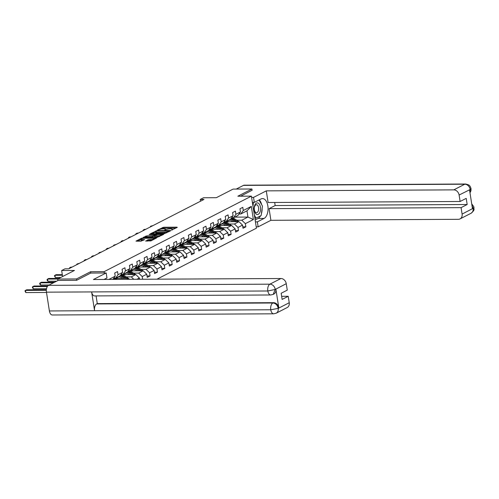 <?xml version="1.0" encoding="UTF-8"?>
<svg xmlns="http://www.w3.org/2000/svg" width="499" height="499" viewBox="0 0 499 499"><rect width="100%" height="100%" fill="white"/><g stroke="black" fill="none" stroke-linecap="round" stroke-linejoin="round"><path stroke-width="0.75" d="M171.5 230.101L177.264 227.401L176.989 227.17L163.684 227.238L157.559 230.008L159.231 229.677A2.826 0.63 -8.9 0 1 163.079 228.904L164.19 228.898A2.826 0.63 -8.9 0 1 165.493 229.222A2.826 0.63 -8.9 0 1 165.069 229.646L164.626 230.133L166.105 229.64A2.826 0.63 -8.9 0 1 169.953 228.866L171.063 228.86A2.826 0.63 -8.9 0 1 172.367 229.184A2.826 0.63 -8.9 0 1 171.943 229.609L171.5 230.101M145.702 240.948L150.91 240.917L156.511 237.979L141.597 238.191L135.996 241.129L140.911 241.204L144.591 239.632L141.947 239.545A2.358 0.524 -8.9 0 1 140.855 239.271A2.358 0.524 -8.9 0 1 142.022 238.616A2.358 0.524 -8.9 0 1 144.423 238.273L153.181 238.223A2.358 0.524 -8.9 0 1 154.278 238.497A2.358 0.524 -8.9 0 1 153.106 239.152A2.358 0.524 -8.9 0 1 150.704 239.495L148.041 239.745L145.733 241.167M252.126 190.294L251.926 188.996L233.102 189.096L216.335 197.691L203.536 197.76L200.23 199.457L203.991 199.438L68.731 268.805L64.964 268.824L61.658 270.52L62.6 276.533M90.799 273.053L90.593 271.73L76.515 278.947L57.691 279.047L74.457 270.452L61.658 270.52M90.593 271.73L104.141 271.656L251.402 196.138L256.424 228.18L156.979 279.172M251.926 188.996L237.848 196.213L251.402 196.138M164.127 233.769L170.795 230.719L170.521 230.488L157.222 230.557L150.411 233.738L164.127 233.769M163.591 234.418L156.917 237.462L143.207 237.43L146.881 235.859L153.48 235.59L155.164 234.661L149.139 234.586L149.787 234.256L163.591 234.418M57.921 280.525L57.691 279.047M76.515 278.947L76.721 280.245M105.364 279.446L105.264 278.822M104.353 272.984L104.141 271.656M108.876 279.428L115.207 276.178L114.714 273.022L117.546 271.568L118.045 274.724L122.579 272.404L122.08 269.242L124.918 267.788L125.411 270.951L129.946 268.624L129.453 265.462L132.285 264.008L132.778 267.171L137.312 264.844L136.82 261.682L139.651 260.228L140.144 263.391L144.679 261.064L144.186 257.908L147.018 256.455L147.517 259.611L152.045 257.291L151.553 254.128L154.384 252.675L154.883 255.837L159.418 253.511L158.919 250.348L161.757 248.895L162.25 252.057L166.785 249.731L166.292 246.575L169.124 245.121L169.616 248.277L174.151 245.951L173.658 242.795L176.49 241.341L176.983 244.498L181.517 242.177L181.025 239.015L183.857 237.561L184.356 240.724L188.89 238.397L188.391 235.235L191.223 233.782L191.722 236.944L196.257 234.617L195.758 231.461L198.596 230.008L199.089 233.164L203.623 230.837L203.13 227.681L205.962 226.228L206.455 229.39L210.99 227.064L210.497 223.901L213.329 222.448L213.822 225.61L218.356 223.284L217.863 220.121L220.695 218.668L221.194 221.83L225.729 219.504L225.23 216.348L228.062 214.894L228.561 218.051L233.095 215.73L232.596 212.568L235.434 211.114L235.927 214.277L240.462 211.95L239.969 208.788L242.801 207.334L243.294 210.497L251.321 206.38L253.386 219.541L245.358 223.658L245.851 226.82L243.019 228.268L242.52 225.111L237.986 227.438L238.485 230.594L235.647 232.047L235.154 228.891L230.619 231.212L231.118 234.374L228.28 235.827L227.787 232.665L223.253 234.992L223.745 238.154L220.914 239.607L220.421 236.445L215.886 238.772L216.379 241.928L213.547 243.381L213.054 240.225L208.52 242.551L209.012 245.708L206.181 247.161L205.682 243.999L201.147 246.325L201.646 249.488L198.808 250.941L198.315 247.778L193.78 250.105L194.279 253.267L191.441 254.721L190.949 251.558L186.414 253.885L186.907 257.041L184.075 258.494L183.582 255.338L179.047 257.659L179.54 260.821L176.708 262.274L176.216 259.112L171.681 261.439L172.174 264.601L169.342 266.054L168.843 262.892L164.308 265.219L164.807 268.381L161.969 269.834L161.476 266.672L156.942 268.998L157.441 272.155L154.603 273.608L154.11 270.452L149.575 272.772L150.068 275.935L147.236 277.388L146.743 274.225L142.209 276.552L142.633 279.247M139.57 279.265L139.377 278.005L136.888 279.278M113.766 278.217L115.575 278.205L120.109 275.878L122.579 272.404M118.045 274.724L115.575 278.205M126.503 279.334L128.449 278.336L114.845 278.411M121.132 274.438L122.941 274.425L127.476 272.105L129.946 268.624M128.449 278.336L129.466 279.321M125.411 270.951L122.941 274.425M122.211 274.631L135.822 274.556L131.287 276.883L126.247 276.908M119.822 276.945L118.101 276.951M128.499 270.658L130.308 270.651L134.842 268.325L137.312 264.844M131.287 276.883L133.776 279.297M135.822 274.556L139.377 278.005M132.778 267.171L130.308 270.651M129.578 270.851L143.188 270.782L138.653 273.103L133.613 273.134M127.189 273.165L125.474 273.178M135.865 266.884L137.674 266.871L142.209 264.545L144.679 261.064M138.653 273.103L142.209 276.552M143.188 270.782L146.743 274.225M140.144 263.391L137.674 266.871M136.951 267.077L150.555 267.002L146.02 269.329L140.986 269.354M134.555 269.391L132.84 269.398M143.238 263.104L145.047 263.092L149.581 260.765L152.045 257.291M146.02 269.329L149.575 272.772M150.555 267.002L154.11 270.452M147.517 259.611L145.047 263.092M144.317 263.297L157.921 263.223L153.386 265.549L148.353 265.574M141.922 265.611L140.207 265.618M150.604 259.324L152.413 259.318L156.948 256.991L159.418 253.511M153.386 265.549L156.942 268.998M157.921 263.223L161.476 266.672M154.883 255.837L152.413 259.318M151.684 259.517L165.294 259.443L160.759 261.769L155.719 261.8M149.295 261.832L147.573 261.838M157.971 255.544L159.78 255.538L164.314 253.211L166.785 249.731M160.759 261.769L164.308 265.219M165.294 259.443L168.843 262.892M162.25 252.057L159.78 255.538M159.05 255.738L172.66 255.669L168.126 257.995L163.086 258.02M156.661 258.052L154.94 258.064M165.337 251.77L167.146 251.758L171.681 249.431L174.151 245.951M168.126 257.995L171.681 261.439M172.66 255.669L176.216 259.112M169.616 248.277L167.146 251.758M166.417 251.964L180.027 251.889L175.492 254.216L170.452 254.241M164.028 254.278L162.312 254.284M172.704 247.991L174.519 247.978L179.047 245.658L181.517 242.177M175.492 254.216L179.047 257.659M180.027 251.889L183.582 255.338M176.983 244.498L174.519 247.978M173.789 248.184L187.393 248.109L182.859 250.436L177.825 250.461M171.394 250.498L169.679 250.504M180.077 244.211L181.886 244.204L186.42 241.878L188.89 238.397M182.859 250.436L186.414 253.885M187.393 248.109L190.949 251.558M184.356 240.724L181.886 244.204M181.156 244.404L194.76 244.335L190.225 246.656L185.191 246.687M178.761 246.718L177.045 246.731M187.443 240.431L189.252 240.424L193.787 238.098L196.257 234.617M190.225 246.656L193.78 250.105M194.76 244.335L198.315 247.778M191.722 236.944L189.252 240.424M188.522 240.624L202.132 240.555L197.598 242.882L192.558 242.907M186.133 242.938L184.412 242.951M194.81 236.657L196.618 236.645L201.153 234.318L203.623 230.837M197.598 242.882L201.147 246.325M202.132 240.555L205.682 243.999M199.089 233.164L196.618 236.645M195.889 236.85L209.499 236.776L204.964 239.102L199.924 239.127M193.5 239.164L191.778 239.171M202.176 232.877L203.985 232.865L208.52 230.544L210.99 227.064M204.964 239.102L208.52 242.551M209.499 236.776L213.054 240.225M206.455 229.39L203.985 232.865M203.255 233.07L216.865 232.996L212.331 235.322L207.291 235.347M200.866 235.385L199.151 235.391M209.543 229.097L211.358 229.091L215.886 226.764L218.356 223.284M212.331 235.322L215.886 238.772M216.865 232.996L220.421 236.445M213.822 225.61L211.358 229.091M210.628 229.291L224.232 229.222L219.697 231.542L214.664 231.573M208.233 231.605L206.517 231.617M216.915 225.317L218.724 225.311L223.259 222.984L225.729 219.504M219.697 231.542L223.253 234.992M224.232 229.222L227.787 232.665M221.194 221.83L218.724 225.311M217.994 225.511L231.598 225.442L227.064 227.769L222.03 227.793M215.599 227.825L213.884 227.837M231.33 225.442A2.383 1.921 -117.1 0 0 230.775 224.937L227.332 222.635A6.88 5.551 -117.1 0 0 224.263 221.568L226.091 221.531L230.625 219.204L233.095 215.73M227.064 227.769L230.619 231.212M231.598 225.442L235.154 228.891M228.561 218.051L226.091 221.531M225.361 221.737L238.971 221.662L234.436 223.989L229.397 224.014M222.972 224.051L221.25 224.057M231.648 217.764L233.457 217.751L237.992 215.431L240.462 211.95M234.436 223.989L237.986 227.438M238.971 221.662L242.52 225.111M235.927 214.277L233.457 217.751M234.673 217.134L247.941 217.059L241.803 220.209L236.763 220.234M230.338 220.271L228.617 220.277M239.015 213.984L240.824 213.977L246.968 210.828L251.321 206.38M241.803 220.209L245.358 223.658M246.968 210.828L247.941 217.059L253.386 219.541M243.294 210.497L240.824 213.977M200.23 199.457L200.504 201.228M115.207 276.178L112.917 279.409M242.795 226.833L245.851 226.82M235.422 230.613L238.485 230.594M228.055 234.393L231.118 234.374M220.689 238.166L223.745 238.154M213.323 241.946L216.379 241.928M205.956 245.726L209.012 245.708M198.583 249.506L201.646 249.488M191.217 253.28L194.279 253.267M183.85 257.06L186.907 257.041M176.484 260.84L179.54 260.821M169.117 264.613L172.174 264.601M161.745 268.393L164.807 268.381M154.378 272.173L157.441 272.155M147.012 275.953L150.068 275.935M176.022 228.043L163.822 228.105L161.158 229.097M155.476 232.01L151.927 233.831M169.255 230.987L157.385 230.887L155.869 231.399A2.826 0.63 -8.9 0 0 155.445 231.823A2.826 0.63 -8.9 0 0 156.748 232.147L164.732 232.104A2.826 0.63 -8.9 0 0 168.581 231.33L169.255 230.987L169.329 231.474M155.445 231.823L155.582 232.69A2.826 0.63 -8.9 0 0 156.886 233.014L156.748 232.147M166.791 232.777A2.826 0.63 -8.9 0 1 164.87 232.971L156.886 233.014M144.716 237.53L145.814 236.963L145.677 236.102M154.434 236.033L152.413 236.694L145.814 236.963M161.489 235.06L162.343 235.054M157.877 235.802A2.358 0.524 -8.9 0 0 160.279 235.453A2.358 0.524 -8.9 0 0 161.445 234.798A2.358 0.524 -8.9 0 0 160.354 234.53L157.272 234.542L154.515 235.584L157.877 235.802L158.008 236.663A2.358 0.524 -8.9 0 0 159.474 236.526M154.653 236.451L154.927 236.682L154.79 235.815M158.008 236.663L154.927 236.682M152.245 240.231A2.358 0.524 -8.9 0 1 150.841 240.362L148.178 240.612L147.08 241.173M140.855 239.271L140.986 240.138A2.358 0.524 -8.9 0 0 142.078 240.406L141.947 239.545M143.213 240.406L142.078 240.406M140.886 239.495L137.506 241.223M155.139 238.753L154.316 238.753M238.703 221.662A2.383 1.921 -117.1 0 0 238.142 221.157L234.698 218.855A6.88 5.551 -117.1 0 0 231.63 217.789M228.685 220.202A5.707 4.61 -117.1 0 0 227.825 221.724M234.761 221.687L232.341 220.065A6.88 5.551 -117.1 0 0 230.582 219.229M232.977 221.693L231.948 221.007A5.707 4.61 -117.1 0 0 228.798 220.14M226.328 221.413A5.707 4.61 -117.1 0 0 226.072 221.731M237.318 221.675A2.383 1.921 -117.1 0 0 237.243 221.618L233.806 219.317A6.88 5.551 -117.1 0 0 231.268 218.3M227.107 221.724A5.707 4.61 62.9 0 1 227.793 220.658M231.018 218.649A6.88 5.551 62.9 0 1 233.239 219.604L236.333 221.675M227.226 220.951A5.707 4.61 -117.1 0 0 226.683 221.731M153.043 225.567L150.723 226.178L151.864 226.172M150.255 226.995L150.723 226.178L150.81 226.714M256.58 214.377A5.845 3.194 89.7 0 0 260.453 210.166A5.845 3.194 89.7 0 0 258.126 203.056A5.845 3.194 89.7 0 0 254.253 207.266A5.845 3.194 89.7 0 0 256.58 214.377M255.937 212.593A3.998 2.189 89.7 0 0 256.486 212.717A3.998 2.189 89.7 0 0 258.632 209.212A3.998 2.189 89.7 0 0 256.991 204.846A3.998 2.189 89.7 0 0 256.442 204.715A3.998 2.189 89.7 0 0 254.29 208.226A3.998 2.189 89.7 0 0 255.937 212.593M259.012 199.98L262.455 206.099L261.17 215.499L256.074 218.119L254.371 215.094M254.846 218.125L256.074 218.119M252.968 206.112L253.473 202.388M260.565 215.811A10.117 5.526 89.7 0 1 258.126 218.456L264.077 218.425A10.117 5.526 89.7 0 0 268.019 207.297A10.117 5.526 89.7 0 0 262.493 198.571A10.117 5.526 89.7 0 0 261.027 198.945L254.315 202.382L253.536 197.404L266.291 190.868L453.778 189.869L464.806 184.212L243.437 185.391L236.245 189.077M264.077 218.425L257.365 221.868L258.145 226.845L270.901 220.309L269.073 208.663L461.082 207.64L462.093 214.09L473.171 208.308L472.447 208.545L469.534 189.926L470.226 189.477L459.111 195.04A5.395 4.354 -117.1 0 0 453.778 189.869M274.687 202.475L275.167 205.538L269.073 208.663M275.167 205.538L467.176 204.515L466.209 198.365L460.122 201.49L268.113 202.513L266.291 190.868M252.382 202.394L254.315 202.382M251.602 197.417L253.536 197.404M256.212 226.858L258.145 226.845M255.432 221.874L257.365 221.868M270.901 220.309L458.388 219.311A5.395 4.354 -117.1 0 0 460.034 218.911A5.395 4.354 -117.1 0 0 462.093 214.09M243.437 185.391A5.526 3.019 -90.3 0 1 244.242 185.185L465.611 184.012A5.526 3.019 -90.3 0 0 464.806 184.212A5.395 4.354 62.9 0 1 470.139 189.383M460.122 201.49L459.111 195.04M467.176 204.515L461.082 207.64M252.12 190.225L240.618 196.201M261.407 213.778A10.117 5.526 89.7 0 0 262.125 208.495M261.651 204.677A10.117 5.526 89.7 0 0 259.237 199.862M258.126 218.456L255.139 219.99M254.92 218.606L255.875 218.119M471.967 205.463L473.083 208.22M471.711 203.829L473.825 206.779L473.981 207.459L473.183 208.308M465.611 184.012C470.838 185.229 469.478 186.164 470.314 186.67L471.037 188.653L470.226 189.477M104.029 279.452L106.961 277.949L106.181 272.972L93.432 279.509L280.918 278.517A5.395 4.354 62.9 0 1 286.251 283.688L287.262 290.137L281.168 293.262L282.128 299.406L288.222 296.281L289.233 302.737A5.395 4.354 62.9 0 1 287.175 307.559L276.147 313.216A5.395 4.354 -117.1 0 0 278.205 308.388L289.233 302.737M275.167 289.464L273.202 294.379L270.745 294.978L94.554 295.919A5.526 3.019 -90.3 0 1 91.629 291.921L46.451 292.158A5.526 3.019 -90.3 0 1 48.522 285.347L58.134 280.419L76.578 280.319L90.749 273.053L106.181 272.972M276.147 313.216L273.695 313.815L52.326 314.988A5.526 3.019 -90.3 0 1 49.389 310.952L94.567 310.709A5.526 3.019 -90.3 0 1 96.644 303.941L272.841 302.999L273.477 302.675A5.395 4.354 62.9 0 1 278.81 307.846L275.891 289.233A5.395 4.354 62.9 0 1 273.839 294.054L273.202 294.379M46.451 292.158L49.389 310.952M270.745 294.978A5.526 3.019 -90.3 0 1 267.82 290.986L91.629 291.921L94.567 310.709L270.764 309.773L278.205 308.388M288.222 296.281L281.648 296.319M96.076 295.907L97.286 303.61L273.477 302.675M97.286 303.61L96.644 303.941M48.522 285.347L269.89 284.168A5.526 3.019 -90.3 0 0 267.82 290.986L275.161 289.47L286.251 283.688M221.319 223.976A5.707 4.61 -117.1 0 0 220.458 225.498M227.388 225.461L224.974 223.845A6.88 5.551 -117.1 0 0 223.215 223.003M225.604 225.473L224.581 224.787A5.707 4.61 -117.1 0 0 221.431 223.92M218.961 225.186A5.707 4.61 -117.1 0 0 218.705 225.511M229.952 225.448A2.383 1.921 -117.1 0 0 229.877 225.398L226.434 223.09A6.88 5.551 -117.1 0 0 223.901 222.08M219.741 225.504A5.707 4.61 62.9 0 1 220.421 224.438M223.652 222.429A6.88 5.551 62.9 0 1 225.872 223.384L228.96 225.454M219.853 224.731A5.707 4.61 -117.1 0 0 219.317 225.504M145.677 229.34L144.535 229.347L143.356 229.952L144.498 229.945M142.889 230.775L143.356 229.952L143.444 230.488M223.964 229.222A2.383 1.921 -117.1 0 0 223.409 228.717L219.965 226.409A6.88 5.551 -117.1 0 0 216.897 225.348M213.952 227.756A5.707 4.61 -117.1 0 0 213.085 229.278M220.022 229.241L217.601 227.619A6.88 5.551 -117.1 0 0 215.849 226.783M218.238 229.253L217.215 228.567A5.707 4.61 -117.1 0 0 214.065 227.7M211.588 228.966A5.707 4.61 -117.1 0 0 211.333 229.291M222.585 229.228A2.383 1.921 -117.1 0 0 222.51 229.178L219.067 226.87A6.88 5.551 -117.1 0 0 216.529 225.86M212.368 229.284A5.707 4.61 62.9 0 1 213.054 228.218M216.285 226.209A6.88 5.551 62.9 0 1 218.5 227.164L221.593 229.234M212.487 228.505A5.707 4.61 -117.1 0 0 211.944 229.284M138.31 233.12L137.169 233.127L135.99 233.732L137.131 233.725M135.522 234.549L135.99 233.732L136.071 234.268M216.597 233.002A2.383 1.921 -117.1 0 0 216.036 232.49L212.599 230.189A6.88 5.551 -117.1 0 0 209.524 229.122M206.586 231.536A5.707 4.61 -117.1 0 0 205.719 233.058M212.655 233.021L210.235 231.399A6.88 5.551 -117.1 0 0 208.482 230.563M210.871 233.027L209.848 232.341A5.707 4.61 -117.1 0 0 206.698 231.48M204.222 232.746A5.707 4.61 -117.1 0 0 203.966 233.064M215.219 233.008A2.383 1.921 -117.1 0 0 215.138 232.952L211.701 230.65A6.88 5.551 -117.1 0 0 209.162 229.64M205.002 233.058A5.707 4.61 62.9 0 1 205.688 231.998M208.919 229.983A6.88 5.551 62.9 0 1 211.133 230.937L214.227 233.014M205.12 232.285A5.707 4.61 -117.1 0 0 204.578 233.064M130.944 236.9L129.802 236.906L128.623 237.512L129.765 237.505M128.156 238.329L128.623 237.512L128.705 238.048M209.231 236.776A2.383 1.921 -117.1 0 0 208.669 236.27L205.232 233.969A6.88 5.551 -117.1 0 0 202.157 232.902M199.22 235.316A5.707 4.61 -117.1 0 0 198.353 236.838M205.289 236.8L202.868 235.179A6.88 5.551 -117.1 0 0 201.109 234.343M203.505 236.807L202.482 236.121A5.707 4.61 -117.1 0 0 199.332 235.254M196.856 236.526A5.707 4.61 -117.1 0 0 196.6 236.844M207.846 236.782A2.383 1.921 -117.1 0 0 207.771 236.732L204.334 234.43A6.88 5.551 -117.1 0 0 201.796 233.413M197.635 236.838A5.707 4.61 62.9 0 1 198.321 235.771M201.546 233.763A6.88 5.551 62.9 0 1 203.767 234.717L206.86 236.788M197.754 236.064A5.707 4.61 -117.1 0 0 197.211 236.844M123.577 240.68L122.436 240.68L121.251 241.291L122.392 241.285M120.783 242.109L121.251 241.291L121.338 241.822M201.864 240.555A2.383 1.921 -117.1 0 0 201.303 240.05L197.86 237.742A6.88 5.551 -117.1 0 0 194.791 236.682M191.847 239.09A5.707 4.61 -117.1 0 0 190.986 240.612M197.922 240.574L195.502 238.959A6.88 5.551 -117.1 0 0 193.743 238.117M196.132 240.587L195.109 239.9A5.707 4.61 -117.1 0 0 191.959 239.033M189.489 240.3A5.707 4.61 -117.1 0 0 189.233 240.624M200.479 240.562A2.383 1.921 -117.1 0 0 200.405 240.512L196.968 238.204A6.88 5.551 -117.1 0 0 194.429 237.193M190.269 240.618A5.707 4.61 62.9 0 1 190.949 239.551M194.18 237.543A6.88 5.551 62.9 0 1 196.4 238.497L199.494 240.568M190.387 239.844A5.707 4.61 -117.1 0 0 189.845 240.618M116.205 244.454L113.884 245.065L115.026 245.059M113.416 245.888L113.884 245.065L113.972 245.602M194.491 244.335A2.383 1.921 -117.1 0 0 193.936 243.83L190.493 241.522A6.88 5.551 -117.1 0 0 187.424 240.462M184.48 242.87A5.707 4.61 -117.1 0 0 183.62 244.391M190.549 244.354L188.135 242.732A6.88 5.551 -117.1 0 0 186.377 241.896M188.765 244.367L187.743 243.68A5.707 4.61 -117.1 0 0 184.593 242.813M182.123 244.08A5.707 4.61 -117.1 0 0 181.867 244.404M193.113 244.342A2.383 1.921 -117.1 0 0 193.038 244.285L189.595 241.984A6.88 5.551 -117.1 0 0 187.056 240.973M182.902 244.398A5.707 4.61 62.9 0 1 183.582 243.331M186.813 241.323A6.88 5.551 62.9 0 1 189.027 242.277L192.121 244.348M183.014 243.618A5.707 4.61 -117.1 0 0 182.478 244.398M108.838 248.234L107.697 248.24L106.518 248.845L107.659 248.839M106.05 249.662L106.518 248.845L106.605 249.381M187.125 248.115A2.383 1.921 -117.1 0 0 186.57 247.604L183.127 245.302A6.88 5.551 -117.1 0 0 180.058 244.236M177.114 246.649A5.707 4.61 -117.1 0 0 176.247 248.171M183.183 248.134L180.763 246.512A6.88 5.551 -117.1 0 0 179.01 245.676M181.399 248.14L180.376 247.454A5.707 4.61 -117.1 0 0 177.226 246.587M174.75 247.86A5.707 4.61 -117.1 0 0 174.494 248.178M185.747 248.122A2.383 1.921 -117.1 0 0 185.672 248.065L182.229 245.764A6.88 5.551 -117.1 0 0 179.69 244.753M175.529 248.171A5.707 4.61 62.9 0 1 176.216 247.111M179.447 245.096A6.88 5.551 62.9 0 1 181.661 246.051L184.755 248.128M175.648 247.398A5.707 4.61 -117.1 0 0 175.105 248.178M101.472 252.014L99.151 252.625L100.293 252.619M98.683 253.442L99.151 252.625L99.232 253.161M179.759 251.889A2.383 1.921 -117.1 0 0 179.197 251.384L175.76 249.082A6.88 5.551 -117.1 0 0 172.685 248.015M169.747 250.423A5.707 4.61 -117.1 0 0 168.88 251.951M175.816 251.914L173.396 250.292A6.88 5.551 -117.1 0 0 171.644 249.456M174.032 251.92L173.01 251.234A5.707 4.61 -117.1 0 0 169.86 250.367M167.383 251.639A5.707 4.61 -117.1 0 0 167.128 251.958M178.38 251.895A2.383 1.921 -117.1 0 0 178.299 251.845L174.862 249.537A6.88 5.551 -117.1 0 0 172.323 248.527M168.163 251.951A5.707 4.61 62.9 0 1 168.849 250.885M172.08 248.876A6.88 5.551 62.9 0 1 174.294 249.831L177.388 251.901M168.282 251.178A5.707 4.61 -117.1 0 0 167.739 251.951M94.105 255.787L92.964 255.794L91.785 256.405L92.926 256.399M91.317 257.222L91.785 256.405L91.866 256.935M172.392 255.669A2.383 1.921 -117.1 0 0 171.831 255.164L168.394 252.856A6.88 5.551 -117.1 0 0 165.319 251.795M162.381 254.203A5.707 4.61 -117.1 0 0 161.514 255.725M168.45 255.688L166.03 254.072A6.88 5.551 -117.1 0 0 164.271 253.23M166.666 255.7L165.643 255.014A5.707 4.61 -117.1 0 0 162.493 254.147M160.017 255.413A5.707 4.61 -117.1 0 0 159.761 255.738M171.007 255.675A2.383 1.921 -117.1 0 0 170.932 255.625L167.496 253.317A6.88 5.551 -117.1 0 0 164.957 252.307M160.797 255.731A5.707 4.61 62.9 0 1 161.483 254.665M164.707 252.656A6.88 5.551 62.9 0 1 166.928 253.611L170.022 255.681M160.915 254.958A5.707 4.61 -117.1 0 0 160.372 255.731M86.739 259.567L85.597 259.574L84.412 260.179L85.554 260.172M83.944 261.002L84.412 260.179L84.499 260.715M165.026 259.449A2.383 1.921 -117.1 0 0 164.464 258.944L161.021 256.636A6.88 5.551 -117.1 0 0 157.952 255.575M155.008 257.983A5.707 4.61 -117.1 0 0 154.147 259.505M161.083 259.468L158.663 257.846A6.88 5.551 -117.1 0 0 156.904 257.01M159.293 259.48L158.27 258.794A5.707 4.61 -117.1 0 0 155.12 257.927M152.65 259.193A5.707 4.61 -117.1 0 0 152.395 259.511M163.641 259.455A2.383 1.921 -117.1 0 0 163.566 259.399L160.129 257.097A6.88 5.551 -117.1 0 0 157.59 256.087M153.43 259.511A5.707 4.61 62.9 0 1 154.11 258.445M157.341 256.436A6.88 5.551 62.9 0 1 159.561 257.39L162.655 259.461M153.549 258.732A5.707 4.61 -117.1 0 0 153.006 259.511M79.366 263.347L77.046 263.959L78.187 263.952M76.578 264.776L77.046 263.959L77.133 264.495M157.653 263.223A2.383 1.921 -117.1 0 0 157.098 262.717L153.655 260.416A6.88 5.551 -117.1 0 0 150.586 259.349M147.642 261.763A5.707 4.61 -117.1 0 0 146.781 263.285M153.711 263.247L151.297 261.626A6.88 5.551 -117.1 0 0 149.538 260.79M151.927 263.254L150.904 262.568A5.707 4.61 -117.1 0 0 147.754 261.701M145.284 262.973A5.707 4.61 -117.1 0 0 145.028 263.291M156.274 263.235A2.383 1.921 -117.1 0 0 156.199 263.179L152.756 260.877A6.88 5.551 -117.1 0 0 150.218 259.867M146.057 263.285A5.707 4.61 62.9 0 1 146.743 262.218M149.974 260.21A6.88 5.551 62.9 0 1 152.189 261.164L155.283 263.235M146.176 262.511A5.707 4.61 -117.1 0 0 145.639 263.291M71.999 267.127L70.858 267.133L69.679 267.738L70.821 267.732M69.211 268.556L69.679 267.738L69.766 268.275M150.286 267.002A2.383 1.921 -117.1 0 0 149.731 266.497L146.288 264.196A6.88 5.551 -117.1 0 0 143.219 263.129M140.275 265.537A5.707 4.61 -117.1 0 0 139.408 267.059M146.344 267.027L143.924 265.406A6.88 5.551 -117.1 0 0 142.171 264.57M144.56 267.034L143.537 266.347A5.707 4.61 -117.1 0 0 140.387 265.48M137.911 266.753A5.707 4.61 -117.1 0 0 137.655 267.071M148.908 267.009A2.383 1.921 -117.1 0 0 148.833 266.959L145.39 264.651A6.88 5.551 -117.1 0 0 142.851 263.64M138.691 267.065A5.707 4.61 62.9 0 1 139.377 265.998M142.608 263.99A6.88 5.551 62.9 0 1 144.822 264.944L147.916 267.015M138.809 266.291A5.707 4.61 -117.1 0 0 138.267 267.065M62.044 272.99L61.876 271.911M142.92 270.782A2.383 1.921 -117.1 0 0 142.358 270.277L138.922 267.969A6.88 5.551 -117.1 0 0 135.847 266.909M132.909 269.317A5.707 4.61 -117.1 0 0 132.042 270.838M138.978 270.801L136.558 269.186A6.88 5.551 -117.1 0 0 134.805 268.343M137.194 270.814L136.171 270.127A5.707 4.61 -117.1 0 0 133.021 269.26M130.545 270.527A5.707 4.61 -117.1 0 0 130.289 270.851M141.541 270.789A2.383 1.921 -117.1 0 0 141.46 270.739L138.023 268.431A6.88 5.551 -117.1 0 0 135.485 267.42M131.324 270.845A5.707 4.61 62.9 0 1 132.01 269.778M62.306 274.656L56.125 274.687L54.946 275.292L55.283 277.456L60.853 277.425M135.235 267.77A6.88 5.551 62.9 0 1 137.456 268.724L140.55 270.795M131.443 270.071A5.707 4.61 -117.1 0 0 130.9 270.845M55.283 277.456L54.422 275.766L54.946 275.292L62.4 275.255M135.553 274.562A2.383 1.921 -117.1 0 0 134.992 274.057L131.555 271.749A6.88 5.551 -117.1 0 0 128.48 270.689M125.542 273.096A5.707 4.61 -117.1 0 0 124.675 274.618M131.611 274.581L129.191 272.959A6.88 5.551 -117.1 0 0 127.432 272.123M129.827 274.593L128.804 273.907A5.707 4.61 -117.1 0 0 125.654 273.04M123.178 274.307A5.707 4.61 -117.1 0 0 122.922 274.625M134.169 274.569A2.383 1.921 -117.1 0 0 134.094 274.512L130.657 272.211A6.88 5.551 -117.1 0 0 128.118 271.2M123.958 274.625A5.707 4.61 62.9 0 1 124.644 273.558M58.932 278.411L48.759 278.467L47.573 279.072L47.916 281.236L56.624 281.193M127.869 271.55A6.88 5.551 62.9 0 1 130.089 272.498L133.183 274.575M124.076 273.845A5.707 4.61 -117.1 0 0 123.534 274.625M47.916 281.236L47.187 280.413L47.056 279.546L47.573 279.072L57.753 279.016M128.187 278.336A2.383 1.921 -117.1 0 0 127.625 277.831L124.182 275.529A6.88 5.551 -117.1 0 0 121.114 274.462M118.169 276.876A5.707 4.61 -117.1 0 0 117.309 278.398M124.245 278.361L121.825 276.739A6.88 5.551 -117.1 0 0 120.066 275.903M122.455 278.367L121.432 277.681A5.707 4.61 -117.1 0 0 118.282 276.814M115.812 278.086A5.707 4.61 -117.1 0 0 115.556 278.405M126.802 278.348A2.383 1.921 -117.1 0 0 126.727 278.292L123.29 275.991A6.88 5.551 -117.1 0 0 120.752 274.974M116.591 278.398A5.707 4.61 62.9 0 1 117.271 277.332M54.709 282.172L41.392 282.247L40.207 282.852L40.55 285.016L49.258 284.966M120.502 275.323A6.88 5.551 62.9 0 1 122.723 276.278L125.817 278.348M116.71 277.625A5.707 4.61 -117.1 0 0 116.167 278.405M40.55 285.016L39.82 284.187L39.683 283.32L40.207 282.852L53.524 282.777M116.934 279.384L116.816 279.309A6.88 5.551 -117.1 0 0 113.747 278.242M115.294 279.396A6.88 5.551 -117.1 0 0 113.379 278.754M47.761 285.952L34.019 286.021L32.84 286.626L33.177 288.79L46.519 288.721M113.136 279.103A6.88 5.551 62.9 0 1 114.115 279.403M33.177 288.79L32.316 287.1L32.84 286.626L47.324 286.551M46.376 289.694L26.653 289.8L25.474 290.406L25.811 292.57L46.494 292.464M25.811 292.57L24.95 290.88L25.474 290.406L46.338 290.293M172.012 230.039L171.943 229.609M165.138 230.076L165.069 229.646M162.618 228.349L162.481 227.482M163.822 228.105L163.684 227.238M177.045 227.519L176.989 227.17M156.093 231.287L156.019 230.8M157.272 230.887L157.222 230.557M170.577 230.831L170.521 230.488M164.87 232.971L164.732 232.104M168.656 231.817L168.581 231.33M147.018 236.726L146.881 235.859M152.413 236.694L152.276 235.827M153.617 236.451L153.48 235.59M155.108 235.279L155.033 234.792M149.843 234.586L149.787 234.256M163.366 234.53L163.316 234.181M148.178 240.612L148.041 239.745M149.382 240.368L149.245 239.501M150.841 240.362L150.704 239.495M144.236 239.876L144.18 239.532M141.685 238.722L141.597 238.191M142.876 238.422L142.801 237.948M156.162 238.229L156.106 237.88M233.806 219.317L234.698 218.855M232.341 220.065L233.239 219.604M237.243 221.618L238.142 221.157M473.981 207.459C473.457 209.387 475.603 209.362 471.062 213.26A5.395 4.354 -117.1 0 0 473.121 208.432M469.915 192.358L470.17 189.601M278.81 307.846L278.118 308.295M275.255 289.557L275.891 289.233M275.223 289.339A5.395 4.354 62.9 0 0 269.89 284.168L280.918 278.517M273.695 313.815A5.526 3.019 -90.3 0 1 270.764 309.773A5.526 3.019 -90.3 0 1 272.841 302.999C275.598 303.236 277.375 304.964 278.174 308.17M226.434 223.09L227.332 222.635M224.974 223.845L225.872 223.384M229.877 225.398L230.775 224.937M219.067 226.87L219.965 226.409M217.601 227.619L218.5 227.164M222.51 229.178L223.409 228.717M211.701 230.65L212.599 230.189M210.235 231.399L211.133 230.937M215.138 232.952L216.036 232.49M204.334 234.43L205.232 233.969M202.868 235.179L203.767 234.717M207.771 236.732L208.669 236.27M196.968 238.204L197.86 237.742M195.502 238.959L196.4 238.497M200.405 240.512L201.303 240.05M189.595 241.984L190.493 241.522M188.135 242.732L189.027 242.277M193.038 244.285L193.936 243.83M182.229 245.764L183.127 245.302M180.763 246.512L181.661 246.051M185.672 248.065L186.57 247.604M174.862 249.537L175.76 249.082M173.396 250.292L174.294 249.831M178.299 251.845L179.197 251.384M167.496 253.317L168.394 252.856M166.03 254.072L166.928 253.611M170.932 255.625L171.831 255.164M160.129 257.097L161.021 256.636M158.663 257.846L159.561 257.39M163.566 259.399L164.464 258.944M152.756 260.877L153.655 260.416M151.297 261.626L152.189 261.164M156.199 263.179L157.098 262.717M145.39 264.651L146.288 264.196M143.924 265.406L144.822 264.944M148.833 266.959L149.731 266.497M138.023 268.431L138.922 267.969M136.558 269.186L137.456 268.724M141.46 270.739L142.358 270.277M130.657 272.211L131.555 271.749M129.191 272.959L130.089 272.498M134.094 274.512L134.992 274.057M123.29 275.991L124.182 275.529M121.825 276.739L122.723 276.278M126.727 278.292L127.625 277.831M172.473 229.858L172.367 229.184M165.599 229.896L165.493 229.222M169.429 231.424L169.348 230.894M155.251 235.204L155.164 234.661M161.551 235.459L161.445 234.798M154.515 236.582L154.378 235.715M154.378 239.14L154.278 238.497M460.034 218.911L471.062 213.26M471.037 188.653L470.95 190.793L469.989 192.845"/></g></svg>
